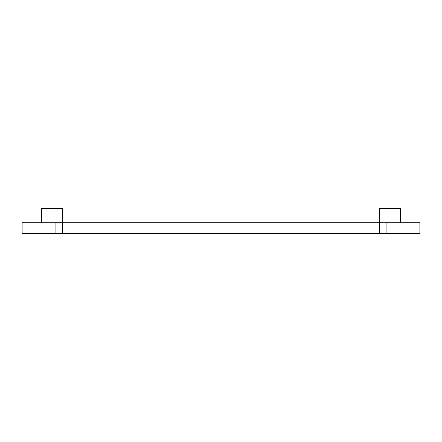 <?xml version="1.0" encoding="UTF-8"?>
<svg xmlns="http://www.w3.org/2000/svg" width="442" height="442" viewBox="0 0 442 442"><rect width="100%" height="100%" fill="white"/><g stroke="black" fill="none" stroke-linecap="round" stroke-linejoin="round"><path stroke-width="0.66" d="M419.9 222.774L22.1 222.774L22.1 233.431L419.9 233.431L419.9 222.774M400.618 222.774L400.618 208.569L379.512 208.569L379.512 222.774M62.488 222.774L62.488 208.569L41.382 208.569L41.382 222.774M22.956 222.774L22.956 233.431M55.919 233.431L55.919 222.774M62.593 222.774L62.593 233.431M379.407 233.431L379.407 222.774M386.081 222.774L386.081 233.431M419.044 233.431L419.044 222.774"/></g></svg>
